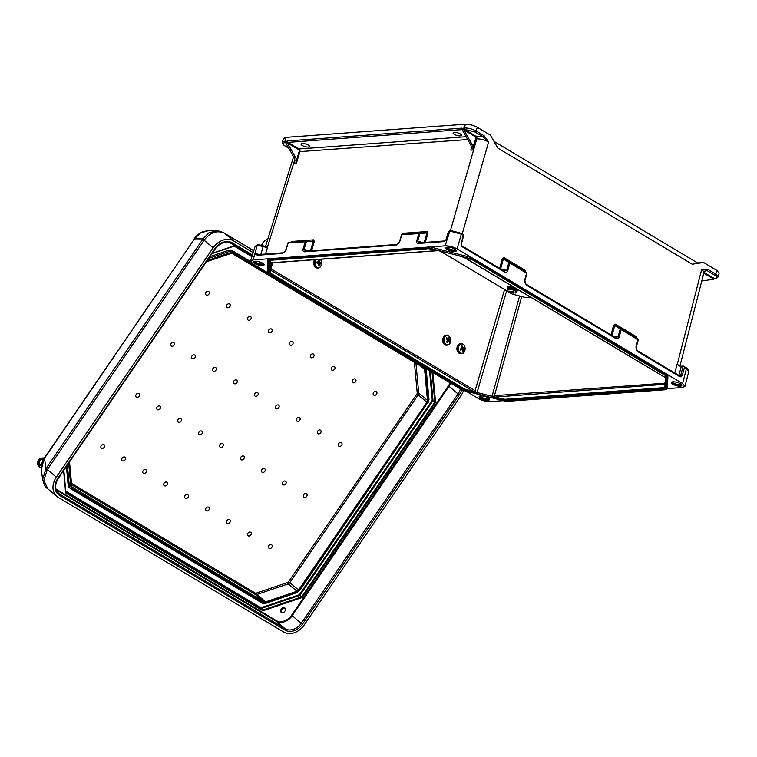 <?xml version="1.0" encoding="UTF-8"?>
<svg xmlns="http://www.w3.org/2000/svg" width="757" height="757" viewBox="0 0 757 757"><rect width="100%" height="100%" fill="white"/><g stroke="black" fill="none" stroke-linecap="round" stroke-linejoin="round"><path stroke-width="1.14" d="M505.203 400.519L505.979 401.428L666.151 389.694L666.302 384.925A1.088 1.031 -175.1 0 1 665.498 383.894L665.498 383.875A1.088 1.031 -178.2 0 0 666.302 384.925L666.113 388.161A7.494 2.347 15.9 0 1 663.936 389.316L506.603 400.85A1.088 0.785 -94.2 0 1 506.102 399.781L663.435 388.246A6.472 2.025 -164.1 0 0 665.308 387.253L665.403 384.272L495.239 397.065A1.088 0.785 85.8 0 1 494.785 395.656L664.523 383.212A1.088 0.785 85.8 0 0 664.977 384.622L664.911 386.789A5.961 1.864 -164.1 0 1 663.179 387.707L505.846 399.242A5.961 1.864 15.9 0 1 501.759 398.75L476.361 392.353L474.762 390.48L271.299 268.953A1.088 0.672 -59.1 0 1 270.277 269.984L269.719 269.378A1.088 1.012 -118.3 0 0 269.842 269.009L271.299 268.953M680.269 386.212A5.422 1.694 -164.1 0 0 681.82 385.512A5.422 1.694 -164.1 0 0 677.07 382.399A5.422 1.694 -164.1 0 0 671.393 382.54A5.422 1.694 -164.1 0 0 674.364 385.039A5.422 1.694 -164.1 0 0 680.269 386.212M459.111 255.828L468.006 258.128A7.494 2.347 -164.1 0 1 473.097 260.162L664.4 374.422A7.494 2.347 15.9 0 1 666.472 376.674L666.453 379.957L666.605 375.198L667.92 374.829L667.494 388.625L682.464 387.527L684.953 386.382L682.587 383.581L457.096 248.902L461.335 234.15L463.341 235.351L463.596 234.869M703.963 272.501L714.627 278.623C717.456 278.197 717.494 277.043 714.731 275.179L706.773 270.419L701.72 269.237L707.814 269.36A1.088 0.672 120.9 0 1 706.773 270.419L703.641 272.028M707.814 269.36L715.772 274.11L716.784 270.372L703.603 262.49L692.229 264.212L497.813 148.079L490.413 135.153L477.232 127.28C473.314 125.198 469.368 124.176 465.385 124.214L285.976 137.367L285.219 141.114A1.628 1.003 120.9 0 1 285.995 142.023L285.843 143.026L294.066 157.579L295.561 157.475A5.422 3.917 -94.2 0 1 296.422 160.579L299.1 151.655A1.628 1.173 85.8 0 0 298.428 149.489L287.348 142.912L295.561 157.475M462.215 233.932L488.615 141.947L484.168 135.777A1.088 0.672 120.9 0 1 483.136 136.837L488.615 141.947C484.698 139.884 480.752 138.862 476.778 138.881L450.491 230.44L461.136 233.288A1.088 0.672 -59.1 0 0 460.862 233.232L450.822 230.535M716.784 270.372L719.15 273.173L718.128 276.948M703.603 262.49L697.547 262.934M696.885 263.162L692.229 264.212M502.885 400.69L490.224 401.617C486.24 401.655 482.294 400.642 478.386 398.551L465.981 391.151M678.386 365.584L681.347 366.189L678.84 375.406M684.953 386.382L688.804 371.394L683.23 366.057L681.347 366.189M703.783 273.22L713.936 279.163L701.767 281.046M667.494 388.625L666.151 389.694M463.71 389.798L462.735 390.309L505.979 401.428L491.662 397.728L491.946 396.394L477.005 392.533L476.711 393.867L462.395 390.167L268.309 274.242L267.552 272.624M666.605 375.198L472.519 259.273L471.762 257.654L430.279 246.933L445.258 245.836C449.232 245.798 453.188 246.81 457.096 248.902M678.991 365.886L677.174 364.07L679.464 366.01M664.523 383.212L665.526 383.704M679.909 366.095L704.086 272.037L701.72 269.237L677.326 364.164A1.088 0.672 -59.1 0 0 677.297 364.278M714.731 275.179A1.088 0.672 120.9 0 0 715.772 274.11L718.128 276.92L714.987 278.718A1.088 0.785 -94.2 0 1 714.627 278.623M615.801 337.783L615.687 337.688A1.088 0.672 120.9 0 1 615.886 338.549L526.238 284.992A1.088 0.672 120.9 0 0 526.039 284.14L615.687 337.688A1.088 0.672 120.9 0 0 615.413 337.622L618.109 336.723L620.106 329.371A1.088 0.492 -54.5 0 1 621.005 328.898L637.773 338.909A1.088 1.05 -41.3 0 1 637.981 339.089L637.981 339.089A1.088 1.05 -41.3 0 1 638.208 340.016M463.587 257.049L665.204 377.469L665.573 378.737A1.088 0.662 177.5 0 1 665.573 378.661M671.781 382.115A5.422 1.694 -164.1 0 0 675.405 384.338A5.422 1.694 -164.1 0 0 680.552 385.218A5.422 1.694 -164.1 0 0 681.716 384.944M673.011 381.831A4.069 1.268 -164.1 0 0 675.074 383.742A4.069 1.268 -164.1 0 0 679.635 384.67A4.069 1.268 -164.1 0 0 680.817 384.054M665.611 380.317L664.845 383.222A1.088 0.823 97.7 0 0 665.091 384.556M665.403 384.272A1.088 1.05 -11.2 0 1 665.46 383.884A1.088 1.022 -141.5 0 0 666.198 385.19A1.088 1.031 -178.2 0 1 665.403 384.272M666.453 379.938A1.088 1.022 178.8 0 1 665.668 379.096M665.469 375.396A0.539 0.511 1.8 0 0 665.271 375.302L665.204 377.469A1.088 0.672 120.9 0 1 664.93 377.412L664.93 377.412A1.088 0.672 120.9 0 1 664.75 377.194M682.587 383.581L686.438 368.612A1.088 0.672 -59.1 0 0 686.249 367.751L683.23 366.057L680.666 375.453L682.152 375.822L684.432 367.41M682.152 375.822L680.146 376.929A1.088 0.672 -59.1 0 0 679.672 376.011L680.666 375.453L679.672 376.011L680.666 375.453L679.114 375.567M525.765 284.074A1.088 0.672 120.9 0 1 526.039 284.14C525.481 284.244 525.093 283.175 524.856 280.932L526.238 284.992M680.146 376.929L637.593 351.513A1.088 0.672 -59.1 0 0 637.394 350.652L680.032 376.097M611.013 334.897L613.662 325.169L615.573 325.018L621.005 328.898A1.088 0.672 120.9 0 1 621.156 329.721L619.16 337.073C618.516 338.757 617.428 339.25 615.886 338.549M637.593 351.513L635.918 347.094L637.924 339.732A1.088 0.672 -59.1 0 0 637.773 338.909L637.981 339.089A1.088 1.088 0 0 1 638.217 340.092L636.211 347.368M615.422 324.185A1.088 0.672 -59.1 0 0 615.573 325.018L636.599 337.575A1.088 0.672 120.9 0 1 636.448 336.742L615.422 324.185L613.662 325.169M488.028 400.302A5.422 1.694 15.9 0 1 482.124 399.128A5.422 1.694 15.9 0 1 479.153 396.63A5.422 1.694 15.9 0 1 484.83 396.488A5.422 1.694 15.9 0 1 489.58 399.601A5.422 1.694 15.9 0 1 488.028 400.302M267.514 272.87L267.987 258.828L268.763 259.746L428.935 248.003L430.279 246.933L253.008 259.925L250.539 261.033L252.885 263.871L267.524 272.615M494.785 395.656L492.599 396.554L492.523 397.927L501.465 400.235A7.494 2.347 -164.1 0 0 506.603 400.85M466.918 391.303L467.107 390.319L476.049 392.628L475.85 393.612L466.918 391.303A7.494 2.347 -164.1 0 1 461.817 389.278L270.514 275.009A7.494 2.347 15.9 0 1 268.451 272.757L268.536 269.785A1.088 1.031 -178.2 0 0 269.719 269.378L269.624 272.35A0.539 0.511 -178.2 0 1 270.211 272.151L270.277 269.984L473.731 391.511L476.361 392.353L475.85 393.612L476.645 393.848M489.476 399.034A5.422 1.694 15.9 0 1 488.312 399.317A5.422 1.694 15.9 0 1 483.165 398.428A5.422 1.694 15.9 0 1 479.541 396.204M488.577 398.144A4.069 1.268 15.9 0 1 487.394 398.769A4.069 1.268 15.9 0 1 482.834 397.832A4.069 1.268 15.9 0 1 480.771 395.92M521.734 296.526L494.444 395.712A1.088 0.729 75.4 0 0 494.908 397.028M461.817 389.278A1.088 0.672 -59.1 0 0 462.707 388.559A6.472 2.025 15.9 0 0 467.107 390.319L467.211 389.817L473.731 391.511A1.088 0.672 -59.1 0 0 474.762 390.48M474.052 391.634A1.088 0.615 -49.5 0 0 475.074 390.707L504.569 289.524M447.453 247.151A5.422 1.694 15.9 0 1 453.358 248.324A5.422 1.694 15.9 0 1 456.329 250.822A5.422 1.694 15.9 0 1 450.652 250.964A5.422 1.694 15.9 0 1 445.901 247.851A5.422 1.694 15.9 0 1 447.453 247.151M265.452 246.659L266.246 246.044L267.439 247.624L257.285 245.183L255.166 246.243L250.539 261.033M464.817 129.409L475.178 132.087L483.136 136.837L475.481 136.023L464.817 129.409A1.088 0.785 85.8 0 1 464.363 127.98L463.994 128.009A1.628 1.003 -59.1 0 0 462.659 129.078L463.88 129.977L472.094 144.53L470.599 144.644A5.422 3.917 -94.2 0 1 471.46 147.738L470.807 150.141L473.049 149.971L476.778 138.881A2.167 1.571 -94.2 0 0 475.888 135.995M454.351 132.38A4.334 1.353 15.9 0 1 459.073 133.327A4.334 1.353 15.9 0 1 461.458 135.323A4.334 1.353 15.9 0 1 456.916 135.437A4.334 1.353 15.9 0 1 453.112 132.948A4.334 1.353 15.9 0 1 454.351 132.38M302.355 143.527A4.334 1.353 -164.1 0 0 301.116 144.085A4.334 1.353 -164.1 0 0 304.92 146.584A4.334 1.353 -164.1 0 0 309.462 146.47A4.334 1.353 -164.1 0 0 307.077 144.464A4.334 1.353 -164.1 0 0 302.355 143.527M287.348 142.912L285.995 142.023L285.843 143.026M470.599 144.644L462.376 130.081L462.659 129.078M284.736 145.722A1.088 0.672 -59.1 0 0 284.925 145.95C282.692 144.275 281.85 143.035 282.38 142.24L283.497 138.484L285.976 137.367M254.929 253.586L258.336 254.731A1.088 0.785 85.8 0 0 257.333 255.27L254.872 253.557L257.285 245.183A1.088 0.823 -96.6 0 1 257.929 244.558L255.166 246.252M447.141 239.496L444.245 240.991A1.088 0.785 85.8 0 0 443.602 241.615L447.226 239.458L449.866 231.065L461.335 234.15A1.088 0.672 -59.1 0 0 461.136 233.288L463.804 234.888M463.88 129.977L474.961 136.544A1.628 1.173 -94.2 0 1 475.633 138.711L472.955 147.634A5.422 3.917 85.8 0 0 472.094 144.53M462.376 130.081L462.527 129.087A1.628 1.003 -59.1 0 0 461.751 128.17L287.461 140.944A1.628 1.003 120.9 0 0 286.127 142.013M472.955 147.634L473.049 149.971M484.168 135.777L476.21 131.027C472.302 128.945 468.346 127.924 464.363 127.98L465.385 124.214M447.226 239.458L445.911 240.016L448.437 231.633L449.866 231.065A1.088 0.738 -92 0 1 450.5 230.44L448.437 231.633M526.853 273.504A1.088 1.05 138.7 0 0 526.418 272.397L509.65 262.386A1.088 0.492 125.5 0 0 508.751 262.859L506.755 270.211L504.058 271.11A1.088 0.672 -59.1 0 1 504.332 271.176L461.779 245.76L461.344 244.114L463.833 234.954M463.341 235.351L461.051 243.763L461.978 246.612L504.531 272.028A1.088 0.672 -59.1 0 0 504.332 271.176L504.446 271.271M418.914 242.855L419.047 242.836A1.088 0.785 85.8 0 0 418.394 243.461L443.602 241.615M444.245 240.991L419.047 242.836A1.088 0.785 85.8 0 1 419.406 242.921L417.798 240.915L419.993 233.61L419.577 232.796L402.459 234.045A1.088 1.012 -97 0 0 402.421 234.055L402.421 234.055A1.088 1.012 -97 0 0 401.607 234.717M456.225 250.255A5.422 1.694 15.9 0 1 450.935 249.971A5.422 1.694 15.9 0 1 446.289 247.425M455.326 249.365A4.069 1.268 15.9 0 1 451.049 249.564A4.069 1.268 15.9 0 1 447.519 247.142M438.719 250.614L270.864 262.925A1.088 0.785 -94.2 0 1 270.504 262.83L269.889 263.833A1.088 0.691 24.8 0 0 270.012 263.606M428.935 248.003L458.307 255.592M472.519 259.273L443.242 251.703M524.856 280.847L526.863 273.58A1.088 1.088 0 0 0 526.626 272.577L526.418 272.397A1.088 0.672 120.9 0 1 526.569 273.22L524.563 280.573M504.531 272.028C506.073 272.738 507.162 272.246 507.805 270.561L509.802 263.209A1.088 0.672 -59.1 0 0 509.65 262.386L504.219 258.506L502.307 258.657L499.658 268.385M504.067 257.673L525.093 270.23A1.088 0.672 -59.1 0 0 525.244 271.063L504.219 258.506A1.088 0.672 120.9 0 1 504.067 257.673L502.307 258.657M305.345 251.173A1.088 0.785 -94.2 0 0 304.692 251.797L396.233 245.088A1.088 0.785 -94.2 0 1 396.886 244.464L305.213 251.192M396.233 245.088L399.63 241.975L401.825 234.67A1.088 0.785 -94.2 0 1 402.459 234.045L405.109 233.724M424.147 242.458L426.995 232.967L401.513 234.812A1.088 1.088 0 0 1 402.421 234.055L426.626 232.144A1.088 0.785 -94.2 0 0 427.26 231.519L428.046 233.156L426.626 232.144L419.577 232.796A1.088 0.785 85.8 0 0 418.943 233.421L416.757 240.726C416.378 242.477 416.927 243.385 418.394 243.461M405.156 233.714A1.088 0.785 85.8 0 0 405.79 233.09L404.569 233.79M255.213 261.241A5.422 1.694 -164.1 0 0 253.661 261.941A5.422 1.694 -164.1 0 0 258.411 265.054A5.422 1.694 -164.1 0 0 264.089 264.912A5.422 1.694 -164.1 0 0 261.118 262.414A5.422 1.694 -164.1 0 0 255.213 261.241M285.219 141.114A1.088 0.785 -94.2 0 0 285.663 142.534L285.304 142.562C282.475 142.997 282.437 144.142 285.2 146.016L288.72 148.117M258.336 244.643L262.745 245.684A1.088 0.615 -61.1 0 1 262.991 245.722L257.929 244.558M466.123 136.714L298.949 148.968A2.167 1.571 -94.2 0 1 299.838 151.854L296.517 162.916L294.274 163.077L294.927 160.683A5.422 3.917 85.8 0 0 294.066 157.579M268.763 259.746L268.612 264.477A1.088 1.031 4.9 0 0 269.937 263.786L269.842 269.009A1.088 0.984 -27.4 0 1 268.536 269.785L268.461 269.501A1.088 1.022 -1.2 0 0 269.785 268.792L271.574 262.868M296.517 162.916L296.422 160.579M282.38 142.24L284.859 141.143A1.088 0.785 85.8 0 0 285.304 142.562M254.872 253.557L259.736 254.513M287.906 243.054A1.088 1.012 83 0 1 288.758 242.382L305.875 241.123L306.292 241.947L304.096 249.252L305.705 251.258M269.937 263.786L269.785 268.754A1.088 1.031 1.8 0 1 268.461 269.473L268.309 274.242M254.049 261.515A5.422 1.694 -164.1 0 0 258.695 264.07A5.422 1.694 -164.1 0 0 263.985 264.344M255.279 261.241A4.069 1.268 -164.1 0 0 258.809 263.663A4.069 1.268 -164.1 0 0 263.086 263.455M270.173 269.852A1.088 0.71 -69.7 0 0 270.968 268.792L272.794 262.783M266.246 246.044A1.088 0.956 -112.3 0 1 265.726 246.621L265.726 246.621A1.088 0.956 -112.3 0 1 265.48 246.687M267.391 247.577L265.376 246.839M260.645 254.948L263.162 246.593A1.088 0.615 -61.1 0 0 262.991 245.722L265.357 246.65M304.692 251.797C303.226 251.721 302.686 250.813 303.055 249.053L305.241 241.757L288.124 243.006L285.938 250.312L282.531 253.425A1.088 0.785 85.8 0 1 283.184 252.791L257.749 254.617M290.868 242.117L292.088 241.426A1.088 0.785 -94.2 0 1 291.454 242.051L288.72 242.382A1.088 1.088 0 0 0 287.811 243.148L288.124 243.006A1.088 0.785 85.8 0 1 288.758 242.382L291.407 242.06M310.446 250.794L313.303 241.294L314.344 241.492L313.559 239.846A1.088 0.785 85.8 0 1 312.925 240.48L313.303 241.294L305.241 241.757A1.088 0.785 -94.2 0 1 305.875 241.123L291.454 242.051M71.499 483.316L255.213 593.053A1.628 1.277 -50 0 0 256.263 593.128L287.594 582.512A1.628 1.277 -50 0 0 288.559 581.755L416.899 394.047L418.148 394.917L426.929 402.289L298.599 589.996A2.706 2.12 -50 0 1 296.981 591.255L265.65 601.872A2.706 2.12 -50 0 1 263.909 601.749L72.199 487.139M69.53 461.893L71.754 486.06A2.706 2.12 130 0 0 72.388 487.328A2.706 2.12 130 0 0 72.606 487.48M206.33 261.808L230.724 253.548A2.706 2.12 -50 0 1 232.465 253.661L423.769 367.93A2.706 2.12 130 0 1 423.986 368.082A2.706 2.12 130 0 1 424.611 369.359L427.468 400.396L418.687 393.025L415.953 363.265M426.929 402.289A2.706 2.12 130 0 0 427.468 400.396M185.068 495.598A2.167 1.694 130 0 0 186.213 498.456A2.167 1.694 130 0 0 188.323 495.371A2.167 1.694 130 0 0 185.068 495.598M219.965 444.548A2.167 1.694 130 0 0 221.11 447.415A2.167 1.694 130 0 0 223.22 444.321A2.167 1.694 130 0 0 219.965 444.548M254.872 393.508A2.167 1.694 -50 0 1 258.128 393.271A2.167 1.694 -50 0 1 256.008 396.365A2.167 1.694 -50 0 1 254.872 393.508M240.925 457.067A2.167 1.694 130 0 0 242.06 459.925A2.167 1.694 130 0 0 244.18 456.831A2.167 1.694 130 0 0 240.925 457.067M206.018 508.117A2.167 1.694 130 0 0 207.163 510.975A2.167 1.694 130 0 0 209.273 507.881A2.167 1.694 130 0 0 206.018 508.117M261.875 469.586A2.167 1.694 130 0 0 263.02 472.444A2.167 1.694 130 0 0 265.13 469.349A2.167 1.694 130 0 0 261.875 469.586M226.977 520.627A2.167 1.694 130 0 0 228.112 523.484A2.167 1.694 130 0 0 230.232 520.4A2.167 1.694 130 0 0 226.977 520.627M282.825 482.095A2.167 1.694 130 0 0 283.97 484.953A2.167 1.694 130 0 0 286.08 481.868A2.167 1.694 130 0 0 282.825 482.095M247.927 533.146A2.167 1.694 130 0 0 249.062 536.003A2.167 1.694 130 0 0 251.182 532.909A2.167 1.694 130 0 0 247.927 533.146M303.775 494.614A2.167 1.694 130 0 0 304.92 497.472A2.167 1.694 130 0 0 307.03 494.378A2.167 1.694 130 0 0 303.775 494.614M268.877 545.655A2.167 1.694 130 0 0 270.022 548.522A2.167 1.694 130 0 0 272.132 545.428A2.167 1.694 130 0 0 268.877 545.655M289.77 342.457A2.167 1.694 -50 0 1 293.025 342.221A2.167 1.694 -50 0 1 290.915 345.315A2.167 1.694 -50 0 1 289.77 342.457M275.822 406.017A2.167 1.694 -50 0 1 279.078 405.79A2.167 1.694 -50 0 1 276.967 408.875A2.167 1.694 -50 0 1 275.822 406.017M310.72 354.976A2.167 1.694 -50 0 1 313.975 354.74A2.167 1.694 -50 0 1 311.865 357.834A2.167 1.694 -50 0 1 310.72 354.976M296.772 418.536A2.167 1.694 -50 0 1 300.027 418.299A2.167 1.694 -50 0 1 297.917 421.394A2.167 1.694 -50 0 1 296.772 418.536M331.68 367.486A2.167 1.694 -50 0 1 334.935 367.259A2.167 1.694 -50 0 1 332.815 370.343A2.167 1.694 -50 0 1 331.68 367.486M317.732 431.045A2.167 1.694 -50 0 1 320.977 430.818A2.167 1.694 -50 0 1 318.867 433.912A2.167 1.694 -50 0 1 317.732 431.045M352.63 380.005A2.167 1.694 -50 0 1 355.885 379.768A2.167 1.694 -50 0 1 353.765 382.862A2.167 1.694 -50 0 1 352.63 380.005M338.682 443.564A2.167 1.694 -50 0 1 341.937 443.328A2.167 1.694 -50 0 1 339.817 446.422A2.167 1.694 -50 0 1 338.682 443.564M373.58 392.514A2.167 1.694 -50 0 1 376.835 392.287A2.167 1.694 -50 0 1 374.724 395.372A2.167 1.694 -50 0 1 373.58 392.514M201.949 433.789A2.167 1.694 -50 0 1 198.694 434.016A2.167 1.694 -50 0 1 200.804 430.932A2.167 1.694 -50 0 1 201.949 433.789M167.051 484.84A2.167 1.694 -50 0 1 163.796 485.067A2.167 1.694 -50 0 1 165.906 481.972A2.167 1.694 -50 0 1 167.051 484.84M180.999 421.271A2.167 1.694 -50 0 1 177.744 421.507A2.167 1.694 -50 0 1 179.854 418.413A2.167 1.694 -50 0 1 180.999 421.271M146.092 472.321A2.167 1.694 -50 0 1 142.836 472.557A2.167 1.694 -50 0 1 144.956 469.463A2.167 1.694 -50 0 1 146.092 472.321M160.039 408.761A2.167 1.694 -50 0 1 156.794 408.988A2.167 1.694 -50 0 1 158.904 405.903A2.167 1.694 -50 0 1 160.039 408.761M125.142 459.802A2.167 1.694 -50 0 1 121.886 460.038A2.167 1.694 -50 0 1 124.006 456.944A2.167 1.694 -50 0 1 125.142 459.802M139.089 396.242A2.167 1.694 -50 0 1 135.834 396.479A2.167 1.694 -50 0 1 137.954 393.385A2.167 1.694 -50 0 1 139.089 396.242M104.192 447.292A2.167 1.694 -50 0 1 100.936 447.519A2.167 1.694 -50 0 1 103.047 444.435A2.167 1.694 -50 0 1 104.192 447.292M236.846 382.739A2.167 1.694 130 0 0 235.711 379.882A2.167 1.694 130 0 0 233.591 382.976A2.167 1.694 130 0 0 236.846 382.739M271.754 331.689A2.167 1.694 130 0 0 270.609 328.831A2.167 1.694 130 0 0 268.498 331.926A2.167 1.694 130 0 0 271.754 331.689M215.896 370.23A2.167 1.694 130 0 0 214.751 367.372A2.167 1.694 130 0 0 212.641 370.457A2.167 1.694 130 0 0 215.896 370.23M250.794 319.18A2.167 1.694 130 0 0 249.659 316.322A2.167 1.694 130 0 0 247.539 319.416A2.167 1.694 130 0 0 250.794 319.18M194.946 357.711A2.167 1.694 130 0 0 193.801 354.853A2.167 1.694 130 0 0 191.691 357.947A2.167 1.694 130 0 0 194.946 357.711M229.844 306.661A2.167 1.694 130 0 0 228.709 303.803A2.167 1.694 130 0 0 226.589 306.897A2.167 1.694 130 0 0 229.844 306.661M173.996 345.192A2.167 1.694 130 0 0 172.851 342.334A2.167 1.694 130 0 0 170.741 345.429A2.167 1.694 130 0 0 173.996 345.192M208.894 294.151A2.167 1.694 130 0 0 207.749 291.294A2.167 1.694 130 0 0 205.639 294.378A2.167 1.694 130 0 0 208.894 294.151M283.733 612.593A2.877 2.252 -50 0 1 281.301 612.451A2.877 2.252 -50 0 1 281.424 608.798A2.877 2.252 -50 0 1 284.992 608.051A2.877 2.252 -50 0 1 285.559 610.416M56.87 496.422A16.484 12.907 -50 0 1 56.33 477.147L47.331 469.595L43.83 480.364L47.833 488.842L56.87 496.422A16.484 12.907 -50 0 0 58.194 497.368L283.686 632.048A16.484 12.907 130 0 0 304.096 625.14L460.909 395.779A16.484 12.907 -50 0 0 463.483 390.508M253.179 252.601L233.553 240.877A16.484 12.907 130 0 0 213.143 247.794L204.144 240.243A10.844 0.842 -145.6 0 1 202.904 239.117L45.94 468.687L42.647 479.465L41.285 469.595L44.351 458.032C41.89 461.571 40.869 465.432 41.285 469.595M56.33 477.147L213.143 247.794M430.279 370.987L433.013 400.633L299.876 595.362L301.683 596.876L434.821 402.147L432.256 400.377L299.375 594.737L299.876 595.362L261.07 608.505L262.878 610.019L301.683 596.876L302.185 597.5L262.982 610.776L262.878 610.019L65.868 492.343M68.149 485.265A4.883 3.823 130 0 0 69.284 487.555L70.477 488.558A4.883 3.823 -50 0 1 69.341 486.268L68.149 485.265L66.417 466.444M209.84 256.67L228.841 250.236A4.883 3.823 -50 0 1 231.983 250.453L233.165 251.447A1.088 0.672 120.9 0 1 233.071 252.772L267.618 273.409M250.52 261.525L231.983 250.453M65.821 491.88L261.07 608.505L260.966 607.748L299.375 594.737M432.815 372.501L435.568 402.393L434.821 402.147L432.048 372.037M262.982 610.776L65.613 492.883L63.787 470.305M63.56 470.627L65.812 492.315M212.149 253.292L234.623 245.684L211.988 253.529M234.623 245.684L234.216 245.997L252.081 256.103M46.896 470.248A10.844 2.385 -142.5 0 1 45.94 468.687L44.502 458.278L194.511 238.862L44.351 458.032M253.746 250.766L224.006 233.014C216.89 230.185 210.418 232.38 204.589 239.59L47.331 469.595A10.844 0.842 -145.6 0 1 46.101 468.469M194.36 238.616C196.716 235.19 199.772 232.815 203.529 231.481L208.061 230.743L200.378 233.033L194.511 238.862L203.056 238.89L208.506 233.061L216.228 230.771L208.052 230.743M224.006 233.014A10.844 5.337 -61.3 0 0 223.466 232.626L223.466 232.626C219.038 230.942 216.625 230.327 216.228 230.771M204.589 239.59A10.844 0.719 -148.7 0 0 203.056 238.89L202.904 239.117M463.511 350.917L462.697 351.352L462.404 349.441L460.672 350.131L460.332 349.005L462.016 348.182L461.155 346.261L461.969 345.826L462.924 347.7L463.994 347.047L464.334 348.173L463.303 348.958L463.511 350.917L462.65 350.87M462.489 347.832L464.334 348.173M462.565 348.069L461.136 348.835L463.303 348.958M460.407 349.223L462.404 349.441M461.94 347.983L462.924 347.7M319.104 265.735L318.233 265.527L318.725 263.474L316.928 263.058L317.051 261.865L318.867 262.149L318.811 260.153L319.681 260.37L319.842 262.386L320.987 262.83L320.864 264.023L319.7 263.71L319.104 265.735M317.751 262.518L319.255 263.152L320.987 262.83M319.255 263.152L319.199 263.625M318.716 263.55L319.7 263.71M316.984 262.603L318.867 262.149M318.839 260.522L319.681 260.37M317.722 262.783L319.842 262.386M447.113 342.495L446.441 341.691L447.69 340.092L446.242 338.691L446.8 337.792L448.314 339.089L448.986 337.613L449.658 338.417L449.071 339.978L449.857 341.416L449.298 342.315L448.437 340.991L447.113 342.495M448.787 341.473L449.857 341.416M447.236 340.707L448.437 340.991M447.113 339.505L448.314 339.089M448.627 338.474L449.658 338.417M447.652 340.063L449.071 339.978M282.285 608.77A2.29 1.788 -50 0 1 282.134 609.025A2.29 1.788 -50 0 1 281.538 609.659M284.093 607.644A2.668 2.091 -50 0 1 284.604 608.003M281.008 610.36A2.157 1.684 -50 0 1 282.881 608.126M281.443 612.299A2.668 2.091 -50 0 1 281.424 608.808A2.668 2.091 -50 0 1 284.869 608.221M281.434 611.486A2.157 1.684 -50 0 1 284.064 608.354M283.998 612.243A2.299 1.798 -50 0 1 281.367 611.107A2.299 1.798 -50 0 1 283.686 608.354A2.299 1.798 -50 0 1 285.257 610.748L283.998 612.243M40.225 465.517L39.771 466.18M39.222 464.202A8.024 4.949 -59.1 0 0 38.806 465.602L39.459 464.637M44.076 458.43A4.485 3.511 130 0 0 43.792 458.307A8.024 4.949 -59.1 0 0 42.534 459.272M38.919 465.933A4.665 3.653 -50 0 1 37.85 462.309M41.162 458.363A4.665 3.653 -50 0 1 44.171 458.297M39.288 466.53A4.93 3.861 -50 0 1 38.134 465.337A4.93 3.861 -50 0 1 39.071 459.972A4.93 3.861 -50 0 1 44.199 458.117A4.93 3.861 -50 0 1 44.275 458.136M41.162 467.665L40.623 467.495A4.949 3.87 -50 0 1 38.891 462.47A4.949 3.87 -50 0 1 43.944 458.647M60.058 475.746A2.668 2.091 -50 0 1 59.595 476.759A2.668 2.091 -50 0 1 59.396 477.024A2.668 2.091 -50 0 1 58.809 477.572M59.027 477.26L59.671 476.314M530.477 297.104L525.405 297.482L512.158 294.057L439.987 250.946M517.05 290.943A5.167 1.618 -164.1 0 0 517.315 290.593A5.167 1.618 -164.1 0 0 516.69 289.458A5.167 1.618 -164.1 0 0 511.297 287.272A5.167 1.618 -164.1 0 0 507.389 287.764A5.167 1.618 -164.1 0 0 507.436 288.199M516.832 288.956A5.167 1.618 -164.1 0 0 516.823 288.947A5.167 1.618 -164.1 0 1 517.466 290.092L517.315 290.593M515.063 287.897A5.167 1.618 -164.1 0 0 507.531 287.263L507.389 287.764M511.883 291.691L511.656 292.779L509.698 292.164L510.54 292.268L508.997 291.038L511.212 292.06L512.413 291.341L513.416 291.805L512.319 292.571L513.511 293.101L509.698 292.164M510.861 291.852L510.701 292.618M510.776 291.786L510.54 292.268M512.413 291.341L512.319 292.571M491.728 397.747L492.523 397.927L492.722 396.933L501.664 399.242L501.759 398.75M475.178 132.087A1.088 0.672 120.9 0 0 476.21 131.027L477.232 127.28M525.093 270.23L525.897 272.747M637.252 339.259L636.448 336.742M674.752 372.964L677.174 364.07M635.918 347.094L637.924 339.732L614.703 325.519L611.997 335.483M500.642 268.972L503.358 259.008L526.569 273.22L524.819 280.998M612.659 335.871L619.16 337.073M463.275 256.964L664.93 377.412L665.573 378.708A1.088 1.088 0 0 0 665.696 379.153A1.088 0.984 152.6 0 0 666.378 379.645A1.088 1.031 1.8 0 1 665.573 378.737L665.668 375.756A6.472 2.025 -164.1 0 0 665.668 375.69L665.668 375.68M666.472 376.674A1.088 1.031 -178.2 0 1 665.668 375.756A0.539 0.511 1.8 0 0 665.649 375.642M666.113 388.161A1.088 1.031 -178.2 0 1 665.308 387.253A0.539 0.511 1.8 0 0 664.911 386.789M663.936 389.316A1.088 0.785 -94.2 0 1 663.435 388.246L663.179 387.707M501.465 400.235L501.664 399.242A6.472 2.025 15.9 0 0 506.102 399.781L505.846 399.242M713.747 279.172L714.258 278.652A1.088 0.785 85.8 0 0 714.807 278.699M666.302 384.925L666.453 379.957A1.088 1.031 -178.2 0 1 665.658 379.087L665.498 383.903M688.804 371.394C689.286 370.561 688.435 369.34 686.249 367.751A1.088 0.672 -59.1 0 0 685.974 367.694M637.394 350.652C636.836 350.756 636.438 349.687 636.211 347.444L636.173 347.51M270.211 272.151A5.961 1.864 -164.1 0 0 271.858 273.939L463.161 388.209A5.961 1.864 15.9 0 0 467.211 389.817M519.586 295.978L491.662 397.728L476.711 393.867L506.67 290.773M463.161 388.209L462.707 388.559L271.403 274.299L271.858 273.939M270.514 275.009A1.088 0.672 -59.1 0 0 271.403 274.299A6.472 2.025 -164.1 0 1 269.624 272.35A1.088 1.031 1.8 0 1 268.451 272.757M268.612 264.477L268.811 261.269A7.494 2.347 15.9 0 1 270.978 260.115A1.088 0.785 85.8 0 0 271.337 260.209L428.67 248.675A1.088 0.785 85.8 0 0 428.982 248.561M443.186 251.684L433.449 249.195A7.494 2.347 -164.1 0 0 428.311 248.58L270.978 260.115M270.713 260.285A5.961 1.864 -164.1 0 0 270.571 260.663L270.504 262.83L438.36 250.529M471.46 147.956L470.807 150.141M299.1 151.655L467.722 139.553M294.274 163.077L294.927 160.9M294.804 159.651L267.335 247.407M267.439 247.624L265.499 254.087M292.088 241.426L313.559 239.846M314.344 241.492L311.581 250.709M427.26 231.519L405.79 233.09M425.273 242.382L428.046 233.156M298.428 149.489L298.949 148.968L287.915 142.373L462.196 129.598A1.088 0.785 -94.2 0 1 461.751 128.17M282.531 253.425L257.333 255.27M254.977 253.652L253.008 259.925M447.056 239.572L445.258 245.836M507.805 270.561L501.304 269.36M422.425 242.59L416.757 240.726M475.633 138.711L476.371 138.919A2.167 1.571 85.8 0 0 475.481 136.023L474.961 136.544M463.937 129.958L464.448 129.438A1.088 0.785 -94.2 0 1 463.994 128.009M665.668 375.699L472.822 260.096L459.073 255.875A1.088 1.088 0 0 1 459.007 255.857L458.979 255.79M442.58 251.542L442.476 251.589A1.088 1.088 0 0 1 442.4 251.57L443.309 251.712M428.311 248.58A1.088 0.785 85.8 0 0 428.67 248.675L442.4 251.57M461.978 246.612A1.088 0.672 -59.1 0 0 461.779 245.76M396.886 244.464C397.425 244.766 398.239 243.981 399.317 242.117L401.551 234.963M287.395 142.903L287.915 142.373A1.088 0.785 -94.2 0 1 287.461 140.944M303.055 249.053L308.724 250.917M271.337 260.209L270.098 260.503A6.472 2.025 -164.1 0 0 269.984 260.862L269.889 263.833A1.088 1.031 1.8 0 1 268.716 264.24A1.088 1.022 38.5 0 0 269.956 263.758L269.946 263.786A1.088 1.031 1.8 0 1 268.612 264.505L268.461 269.473M268.811 261.269A1.088 1.031 1.8 0 0 269.984 260.862A0.539 0.511 -178.2 0 1 270.571 260.663M287.849 243.3L285.626 250.453C284.547 252.318 283.733 253.103 283.184 252.791M288.814 148.277L284.925 145.95A1.088 0.672 -59.1 0 0 285.2 146.016M68.669 463.161L70.808 486.382A3.794 2.971 130 0 0 71.991 488.379L263.294 602.638A3.794 2.971 -50 0 0 265.735 602.809L297.066 592.192A3.794 2.971 -50 0 0 299.327 590.432L427.658 402.733A3.794 2.971 130 0 0 428.424 400.075L425.566 369.038A3.794 2.971 130 0 0 425.264 367.987M207.191 260.55L230.639 252.601A3.794 2.971 -50 0 1 233.071 252.772M416.899 394.047A1.628 1.277 130 0 0 417.221 392.911L414.41 362.338M263.909 601.749L255.118 594.377L71.641 484.783M296.981 591.255L288.199 583.884L256.869 594.5L265.65 601.872M417.221 392.911A1.088 0.53 -5.3 0 1 418.687 393.025A2.706 2.12 -50 0 1 418.148 394.917L289.808 582.625L298.599 589.996M265.735 602.809L265.565 603.405L262.225 603.14A1.088 0.672 -59.1 0 1 262.168 603.102L70.978 488.899M435.568 402.393L302.185 597.5M55.952 489.003L276.125 620.513A12.472 9.765 130 0 0 291.568 615.28L448.381 385.928A12.472 9.765 -50 0 0 450.037 382.787M461.666 389.732A14.099 11.043 130 0 1 459.291 394.823L302.488 624.175A14.099 11.043 -50 0 1 285.029 630.089L59.538 495.4A14.099 11.043 130 0 1 57.948 478.112L214.751 248.75A14.099 11.043 -50 0 1 232.21 242.846A1.088 0.672 120.9 0 1 231.084 243.3M252.45 254.929L232.21 242.846M59.538 495.4A1.088 0.672 -59.1 0 0 59.633 494.075L285.124 628.764L276.078 621.175L56.207 489.845M57.948 478.112L58.327 478.292C54.693 484.489 54.778 489.495 58.582 493.337A13.011 10.191 -50 0 0 59.633 494.075L57.702 492.457M302.488 624.175L301.239 623.304L458.042 393.952L449.005 386.363L292.193 615.715L301.239 623.304A13.011 10.191 130 0 1 285.124 628.764A1.088 0.672 -59.1 0 1 285.029 630.089M291.568 615.28L292.193 615.715A13.011 10.191 -50 0 1 276.078 621.175L276.125 620.513M65.755 491.151L260.966 607.748M429.512 370.523L432.256 400.377M234.168 246.101L251.892 256.689M459.291 394.823L458.042 393.952A13.011 10.191 -50 0 0 460.313 388.928M299.327 590.432L297.066 592.192M427.658 402.733L299.706 590.611M296.64 592.703L265.565 603.405M71.991 488.379A1.088 0.672 -59.1 0 1 70.921 488.871L70.477 488.558A4.883 3.823 -50 0 0 70.865 488.833A1.088 0.672 -59.1 0 0 70.921 488.871L262.225 603.14A1.088 0.672 -59.1 0 0 263.294 602.638M288.559 581.755L289.808 582.625A2.706 2.12 130 0 1 288.199 583.884L287.594 582.512M256.263 593.128L256.869 594.5A2.706 2.12 130 0 1 255.118 594.377A1.088 0.672 120.9 0 1 255.213 593.053M450.689 383.174A13.011 10.191 130 0 1 449.005 386.363L448.381 385.928M420.807 366.161L424.611 369.359M250.671 261.903L233.165 251.447A4.883 3.823 130 0 0 230.033 251.229L228.841 250.236M223.694 232.768A10.844 6.69 -59.1 0 1 224.015 232.938A10.844 6.69 -59.1 0 1 224.555 233.326L233.553 240.877M231.197 243.366L252.147 255.885L231.14 243.338C225.548 240.821 220.221 242.694 215.13 248.93L214.751 248.75M234.31 246.053L251.93 256.585L234.301 246.053M425.566 369.038A1.088 0.53 -5.3 0 0 426.125 368.508A1.088 0.53 -5.3 0 0 426.125 368.498L428.982 399.535A1.088 0.53 174.7 0 1 428.424 400.075M428.85 399.317A1.088 0.53 174.7 0 1 428.982 399.535L428.036 402.904M67.382 465.035L69.341 486.268A1.088 0.53 174.7 0 0 70.808 486.382M208.601 258.487L230.033 251.229L230.639 252.601M267.817 239.051A9.075 5.602 -59.1 0 0 261.723 245.164M460.388 344.255A4.674 3.397 -92.9 0 1 464.978 347.425A4.674 3.397 -92.9 0 1 462.328 353.235A4.674 3.397 -92.9 0 1 458.449 349.81A4.674 3.397 -92.9 0 1 460.388 344.255M463.776 352.431A5.044 3.671 -92.9 0 1 461.515 353.67A5.044 3.671 -92.9 0 1 457.692 349.649A5.044 3.671 -92.9 0 1 459.84 343.943A5.044 3.671 -92.9 0 1 461.013 343.602A5.044 3.671 -92.9 0 1 463.379 344.624M461.268 353.68A5.044 3.671 -92.9 0 1 461.013 353.699A5.044 3.671 -92.9 0 1 457.19 349.677A5.044 3.671 -92.9 0 1 459.329 343.962A5.044 3.671 -92.9 0 1 460.502 343.631A5.044 3.671 -92.9 0 1 460.758 343.631M320.343 259.291A4.674 3.397 -92.9 0 1 321.328 265.338A4.674 3.397 -92.9 0 1 317.126 267.287A4.674 3.397 -92.9 0 1 315.887 259.623M320.4 266.786A5.044 3.671 -92.9 0 1 318.139 268.035A5.044 3.671 -92.9 0 1 314.628 265.168A5.044 3.671 -92.9 0 1 315.044 259.679M317.893 268.035A5.044 3.671 -92.9 0 1 317.637 268.063A5.044 3.671 -92.9 0 1 314.127 265.196A5.044 3.671 -92.9 0 1 314.534 259.717M449.601 336.591A4.674 3.397 -92.9 0 1 449.79 343.555A4.674 3.397 -92.9 0 1 444.738 342.817A4.674 3.397 -92.9 0 1 445.059 336.619A4.674 3.397 -92.9 0 1 449.601 336.591M449.488 343.896A5.044 3.671 -92.9 0 1 447.236 345.145A5.044 3.671 -92.9 0 1 443.318 340.29A5.044 3.671 -92.9 0 1 446.725 335.077A5.044 3.671 -92.9 0 1 449.09 336.089M446.98 345.145A5.044 3.671 -92.9 0 1 446.725 345.164A5.044 3.671 -92.9 0 1 442.807 340.319A5.044 3.671 -92.9 0 1 446.223 335.096A5.044 3.671 -92.9 0 1 446.469 335.096M510.332 292.476L507.777 290.82A4.674 1.457 15.9 0 1 508.713 289.259A4.674 1.457 15.9 0 1 514.117 290.451A4.674 1.457 15.9 0 1 515.385 292.987L510.805 292.666M507.777 290.82L507.114 289.174A5.044 1.571 15.9 0 1 514.467 289.799A5.044 1.571 15.9 0 1 516.804 291.937L517.003 291.265C517.551 290.679 516.747 289.77 514.599 288.54C508.922 287.111 506.49 287.092 507.304 288.502A5.044 1.571 15.9 0 1 514.665 289.127A5.044 1.571 15.9 0 1 517.003 291.265M508.288 287.906A4.268 1.334 15.9 0 1 514.476 288.54M493.942 141.322L697.897 263.152M265.433 246.659L293.584 156.737M270.864 262.925L269.984 263.71A1.088 1.088 0 0 1 269.842 263.928M223.466 232.626L253.765 250.709M47.842 488.842C45.647 487.622 43.915 484.489 42.647 479.465M58.327 478.292L215.13 248.93M65.878 492.447L63.834 470.229M234.377 246.034L211.913 253.642M268.054 238.294L263.673 241.606L261.383 245.041M461.013 343.602C466.028 343.139 466.558 353.633 461.515 353.67L461.013 353.699C457.237 353.954 454.91 347.633 459.187 344L461.013 343.602M314.373 259.736L313.512 263.294L314.751 266.644L315.896 267.637L318.139 268.035L320.362 266.975L321.678 264.221L321.536 261.42L320.438 259.291M449.554 336.42L446.223 335.096C439.968 337.546 442.836 345.769 446.725 345.164L447.236 345.145C450.992 343.602 451.768 340.688 449.554 336.42M38.134 465.337C36.828 460.152 38.853 457.748 44.199 458.117M43.461 459.442L40.679 459.66L39.478 460.729L38.957 463.35L41.247 466.132M515.385 292.987L516.804 291.937M507.114 289.174L507.304 288.502"/></g></svg>
